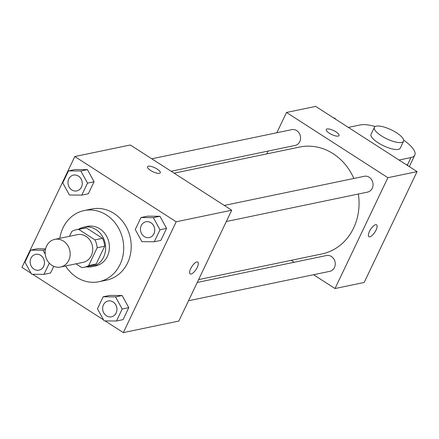 <?xml version="1.0" encoding="UTF-8"?>
<svg xmlns="http://www.w3.org/2000/svg" width="439" height="439" viewBox="0 0 439 439"><rect width="100%" height="100%" fill="white"/><g stroke="black" fill="none" stroke-linecap="round" stroke-linejoin="round"><path stroke-width="0.66" d="M63.452 241.077A14.13 12.429 78.2 0 1 70.075 255.657A14.13 12.429 78.2 0 1 60.549 267.038A14.13 12.429 78.2 0 1 45.502 255.734A14.13 12.429 78.2 0 1 54.787 239.365A14.13 12.429 78.2 0 1 63.452 241.077M54.787 239.365L77.368 234.662A14.13 12.429 78.2 0 1 86.033 236.374A14.13 12.429 78.2 0 1 92.656 250.954A14.13 12.429 78.2 0 1 83.13 262.335L60.549 267.038M102.512 238.306A19.19 16.874 78.2 0 1 104.685 246.202L96.212 263.971L88.683 265.54L97.162 247.766A19.19 16.874 78.2 0 0 94.983 239.875L102.512 238.306L86.258 227.846A19.19 16.874 78.2 0 0 83.865 228.143L76.337 229.712A19.19 16.874 78.2 0 0 71.815 231.457L69.505 236.297M75.942 263.834L81.769 267.581A19.19 16.874 78.2 0 0 84.162 267.285A19.19 16.874 78.2 0 0 88.683 265.54M94.983 239.875L78.729 229.416A19.19 16.874 78.2 0 0 76.337 229.712M104.685 246.202L97.162 247.766M86.258 227.846L78.729 229.416M96.212 263.971A19.19 16.874 78.2 0 1 91.691 265.716L84.162 267.285M86.28 266.841A20.189 17.758 -101.8 0 0 91.894 266.698A20.189 17.758 -101.8 0 0 103.615 257.122A20.189 17.758 -101.8 0 0 101.875 235.419A20.189 17.758 -101.8 0 0 83.662 227.166A20.189 17.758 -101.8 0 0 78.46 229.273M83.662 227.166L87.427 226.381A20.189 17.758 78.2 0 1 99.801 228.829A20.189 17.758 78.2 0 1 107.379 256.343A20.189 17.758 78.2 0 1 95.658 265.913L91.894 266.698M59.83 238.311A36.344 31.959 78.2 0 1 84.129 210.566A36.344 31.959 78.2 0 1 106.408 214.978A36.344 31.959 78.2 0 1 123.447 252.463A36.344 31.959 78.2 0 1 98.951 281.728A36.344 31.959 78.2 0 1 65.598 265.985M84.129 210.566L91.658 209.002A36.344 31.959 78.2 0 1 113.937 213.409A36.344 31.959 78.2 0 1 130.976 250.894A36.344 31.959 78.2 0 1 106.474 280.159L98.951 281.728M116.467 321.013L123.052 319.641L128.775 307.64L122.13 295.529L109.766 295.409L103.181 296.78L97.458 308.776L104.103 320.893L116.467 321.013L122.19 309.012L115.545 296.901L103.181 296.78M37.288 248.759L45.596 248.842L37.288 248.759L30.703 250.131L24.979 262.132L31.619 274.243L43.982 274.364L49.322 263.175M50.573 272.992L53.756 266.314L50.573 272.992L43.982 274.364M105.124 320.904L123.321 332.614L176.187 221.788L74.811 156.542L21.95 267.373L31.07 273.239M32.645 274.254L103.549 319.888M154.265 241.768L160.85 240.396L166.573 228.401L159.928 216.284L147.564 216.169L140.979 217.541L135.256 229.537L141.896 241.653L154.265 241.768L159.988 229.773L153.343 217.656L140.979 217.541M81.78 195.119L88.365 193.747L94.089 181.751L87.449 169.635L75.085 169.52L68.495 170.892L62.772 182.887L69.417 195.004L81.78 195.119L87.504 183.123L80.864 171.007L68.495 170.892M123.321 332.614L178.832 321.057L231.699 210.226L176.187 221.788M196.864 261.929A7.068 2.546 -57.2 0 1 197.797 262.05A7.068 2.546 -57.2 0 1 196.112 269.37A7.068 2.546 -57.2 0 1 190.153 273.936A7.068 2.546 -57.2 0 1 191.217 267.642A7.068 2.546 -57.2 0 1 196.864 261.929M231.699 210.226L130.323 144.985L74.811 156.542M147.499 166.721A7.068 2.2 -154.5 0 1 157.173 169.081A7.068 2.2 -154.5 0 1 160.257 172.807A7.068 2.2 -154.5 0 1 152.931 171.748A7.068 2.2 -154.5 0 1 147.504 166.721A7.068 2.2 -154.5 0 1 157.173 169.075A7.068 2.2 -154.5 0 1 160.257 172.807M197.797 262.05A7.068 2.546 -57.2 0 1 196.107 269.365A7.068 2.546 -57.2 0 1 190.147 273.931M174.135 173.18L299.634 147.049A54.595 48.01 78.2 0 1 333.102 153.672A54.595 48.01 78.2 0 1 353.856 178.459M358.367 194.016A54.595 48.01 78.2 0 1 321.897 253.94L198.598 279.616M171.155 171.259L295.068 145.457A8.078 7.101 -101.8 0 0 300.375 136.101A8.078 7.101 -101.8 0 0 291.776 129.642L151.784 158.797M197.254 282.442L326.462 255.531A8.078 7.101 78.2 0 1 331.412 256.513A8.078 7.101 78.2 0 1 335.198 264.843A8.078 7.101 78.2 0 1 329.755 271.346L188.518 300.759M224.263 205.441L364.26 176.291A8.078 7.101 78.2 0 1 369.21 177.268A8.078 7.101 78.2 0 1 372.996 185.598A8.078 7.101 78.2 0 1 367.553 192.106L226.31 221.514M417.05 171.627L364.189 282.458L335.023 288.533L313.561 274.721L335.023 288.533L387.884 177.702L286.508 112.461L276.828 132.754L286.508 112.461L315.679 106.386L417.05 171.627L387.884 177.702L286.508 112.461M268.092 151.071L266.747 153.897L268.092 151.071M291.205 260.332L294.19 262.253L291.205 260.332M73.478 175.101A8.078 7.101 78.2 0 1 73.494 175.101A8.078 7.101 78.2 0 1 78.444 176.077A8.078 7.101 78.2 0 1 82.23 184.407A8.078 7.101 78.2 0 1 76.787 190.91A8.078 7.101 78.2 0 1 76.77 190.916M88.365 193.747L94.089 181.751L87.504 183.123M94.089 181.751L87.449 169.635L80.864 171.007M87.449 169.635L75.085 169.52M78.411 176.083A8.078 7.101 78.2 0 1 82.197 184.413A8.078 7.101 78.2 0 1 76.754 190.916A8.078 7.101 78.2 0 1 68.155 184.462A8.078 7.101 78.2 0 1 73.461 175.106A8.078 7.101 78.2 0 1 78.411 176.083M45.266 254.263L43.066 250.252L30.703 250.131M40.646 255.322A8.078 7.101 78.2 0 1 44.432 263.652A8.078 7.101 78.2 0 1 38.989 270.155A8.078 7.101 78.2 0 1 38.972 270.155A8.078 7.101 78.2 0 1 30.357 263.702A8.078 7.101 78.2 0 1 35.663 254.346A8.078 7.101 78.2 0 1 35.696 254.34A8.078 7.101 78.2 0 1 40.646 255.322M45.404 249.764L43.066 250.252M35.696 254.34L35.663 254.346A8.078 7.101 78.2 0 1 40.618 255.328A8.078 7.101 78.2 0 1 44.405 263.658A8.078 7.101 78.2 0 1 38.961 270.161L38.989 270.155M145.946 221.755L145.973 221.75A8.078 7.101 78.2 0 1 145.973 221.75A8.078 7.101 78.2 0 1 150.923 222.727A8.078 7.101 78.2 0 1 154.709 231.057A8.078 7.101 78.2 0 1 149.265 237.559A8.078 7.101 78.2 0 1 149.255 237.565L149.238 237.565A8.078 7.101 78.2 0 1 140.639 231.106A8.078 7.101 78.2 0 1 145.946 221.755A8.078 7.101 78.2 0 1 150.895 222.732A8.078 7.101 78.2 0 1 154.682 231.062A8.078 7.101 78.2 0 1 149.238 237.565M160.85 240.396L166.573 228.401L159.988 229.773M166.573 228.401L159.928 216.284L153.343 217.656M159.928 216.284L147.564 216.169M108.175 300.989L108.148 300.995A8.078 7.101 78.2 0 1 113.097 301.977A8.078 7.101 78.2 0 1 116.884 310.307A8.078 7.101 78.2 0 1 111.44 316.81A8.078 7.101 78.2 0 1 102.841 310.351A8.078 7.101 78.2 0 1 108.148 300.995A8.078 7.101 78.2 0 1 108.175 300.989A8.078 7.101 78.2 0 1 113.13 301.972A8.078 7.101 78.2 0 1 116.917 310.302A8.078 7.101 78.2 0 1 111.468 316.804A8.078 7.101 78.2 0 1 111.457 316.804M123.052 319.641L128.775 307.64L122.19 309.012M128.775 307.64L122.13 295.529L115.545 296.901M122.13 295.529L109.766 295.409M335.451 119.112L334.897 118.107L333.876 118.096M334.897 118.107L334.134 118.267M407.93 165.761L407.381 164.757L406.355 164.746M407.381 164.757L406.618 164.916M339.023 135.58A7.068 2.2 25.5 0 0 333.591 130.553A7.068 2.2 25.5 0 0 326.27 129.494A7.068 2.2 -154.5 0 1 333.596 130.548A7.068 2.2 -154.5 0 1 339.023 135.58A7.068 2.2 -154.5 0 1 338.189 136.101A7.068 2.2 -154.5 0 1 330.485 133.895A7.068 2.2 -154.5 0 1 326.27 129.494M376.036 230.08A7.068 2.546 -57.2 0 1 368.919 236.709A7.068 2.546 -57.2 0 1 370.604 229.388A7.068 2.546 -57.2 0 1 376.569 224.823A7.068 2.546 -57.2 0 1 376.036 230.08M335.023 288.533L387.884 177.702M368.914 236.703A7.068 2.546 122.8 0 0 376.031 230.074A7.068 2.546 122.8 0 0 376.563 224.823M403.523 141.259L400.22 148.184A16.15 5.032 -154.5 0 1 383.477 145.77A16.15 5.032 -154.5 0 1 371.065 134.279L374.368 127.348A16.15 5.032 -154.5 0 1 396.472 132.737A16.15 5.032 -154.5 0 1 403.523 141.259A16.15 5.032 -154.5 0 1 386.781 138.845A16.15 5.032 -154.5 0 1 374.368 127.348M348.346 127.409L360.298 124.917A32.305 10.059 -154.5 0 1 375.202 126.52M403.644 140.085A32.305 10.059 -154.5 0 1 414.8 155.137A32.305 10.059 -154.5 0 1 410.986 157.541L399.029 160.032M407.469 164.916L410.986 157.541M409.307 166.644L414.8 155.137"/></g></svg>
